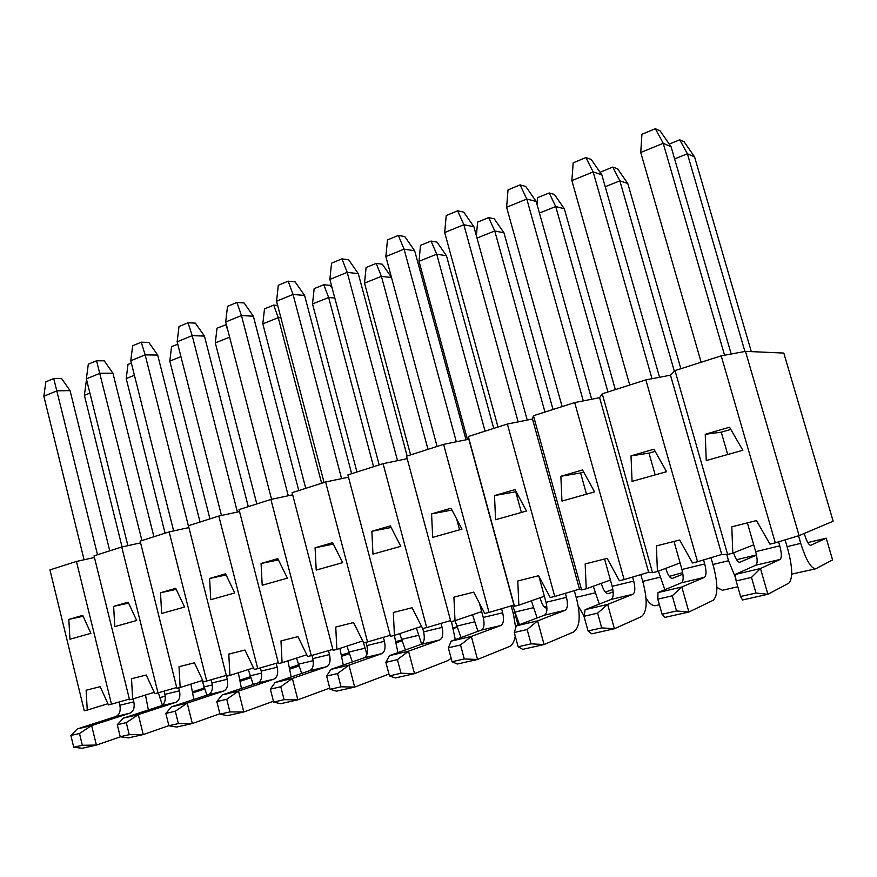 <?xml version="1.0" encoding="UTF-8"?>
<svg xmlns="http://www.w3.org/2000/svg" width="877" height="877" viewBox="0 0 877 877"><rect width="100%" height="100%" fill="white"/><g stroke="black" fill="none" stroke-linecap="round" stroke-linejoin="round"><path stroke-width="1.32" d="M229.631 337.152L215.303 342.896L217.025 328.184L226.387 324.622M215.303 342.896L256.797 503.946M225.838 324.6L228.108 331.276M600.449 172.824L600.504 172.078L612.771 167.079L617.583 168.79L627.789 183.501L619.864 180.848L674.347 371.267M612.771 167.079L619.864 180.848L605.229 186.713M680.859 368.724L627.789 183.501M671.08 146.722L660.129 130.892L655.338 128.711L641.92 134.28L640.736 152.488L663.22 143.302L671.08 146.722L731.199 354.001M701.14 362.256L640.736 152.488M724.577 355.229L663.22 143.302L655.338 128.711M536.187 201.458L525.783 186.461L520.083 184.872L508.035 189.881L506.61 207.257L526.792 199.013L536.187 201.458L591.657 399.254M562.113 406.588L506.61 207.257M583.293 400.888L526.792 199.013L520.083 184.872M134.411 375.29L126.2 378.579L128.009 364.426L131.331 363.078M126.2 378.579L165.073 533.183M140.156 541.131L176.902 688.281L180.158 687.491L179.018 666.717L194.442 662.815L203.365 681.846L206.698 681.034L169.151 531.89L140.156 541.131M184.554 607.037L161.653 613.472L160.513 592.753L175.729 588.324L184.554 607.037M188.434 525.74L226.507 676.222L229.917 675.4L228.787 654.121L244.946 650.032L254.253 669.48L257.739 668.636L218.822 516.049L188.434 525.74M234.74 592.951L210.743 599.693L209.603 578.469L225.553 573.832L234.74 592.951M49.945 569.897L84.28 710.798L87.251 710.074L86.11 690.232L100.197 686.669L108.441 704.922L111.478 704.176L76.442 561.444L49.945 569.897M90.89 633.347L69.963 639.212L68.823 619.425L82.723 615.38L90.89 633.347M94.036 555.843L129.544 699.791L132.646 699.035L131.517 678.743L146.24 675.016L154.823 693.652L158.003 692.874L121.75 547.007L94.036 555.843M136.659 620.488L114.777 626.638L113.637 606.391L128.174 602.159L136.659 620.488M347.884 474.895L390.484 636.373L394.431 635.408L393.324 612.486L412.069 607.739L422.659 628.546L426.715 627.57L383.085 463.67L347.884 474.895M400.789 546.327L372.966 554.132L371.848 531.276L390.331 525.893L400.789 546.327M481.67 611.609L455.01 620.686L453.913 597.149L473.668 592.15L484.751 613.462L489.026 612.42L443.598 444.376L406.533 456.193L450.855 621.694L455.01 620.686L461.039 637.535M461.982 529.138L432.679 537.371L431.572 513.9L451.03 508.232L461.982 529.138M239.026 509.603L278.513 663.582L282.087 662.716L280.969 640.923L297.928 636.625L307.63 656.511L311.291 655.623L270.905 499.441L239.026 509.603M287.382 578.162L262.201 585.233L261.072 563.494L277.801 558.627L287.382 578.162M292.118 492.677L333.107 650.317L336.856 649.408L335.748 627.055L353.563 622.549L363.692 642.885L367.551 641.942L325.597 481.999L292.118 492.677M342.666 562.639L316.213 570.072L315.084 547.785L332.657 542.677L342.666 562.639M602.236 393.795L652.532 572.681L657.432 571.486L656.391 545.911L679.675 540.013L692.49 562.968L697.544 561.74L645.867 379.884L602.236 393.795L599.594 397.698L574.698 402.576L533.446 415.731L581.604 589.925L586.231 588.796L585.167 563.933L607.169 558.364L619.37 580.738L624.139 579.587L574.698 402.576M666.586 471.694L632.065 481.385L631.012 455.876L653.935 449.21L666.586 471.694M675.005 370.587L727.614 554.428L732.799 553.168L731.791 526.825L756.456 520.576L769.962 544.146L775.312 542.841L721.212 355.854L675.005 370.587L670.488 375.181L645.867 379.884M742.841 450.274L706.259 460.546L705.24 434.279L729.521 427.22L742.841 450.274M468.307 436.505L514.47 606.237L518.855 605.174L517.781 580.991L538.61 575.718L550.23 597.544L554.735 596.448L507.377 424.04L468.307 436.505L468.844 439.224L443.598 444.376M526.485 511.028L495.582 519.71L494.496 495.593L515.018 489.618L526.485 511.028M594.584 491.909L561.949 501.074L560.874 476.277L582.547 469.973L594.584 491.909M775.312 542.841L799.1 535.628L833.15 521.212L783.819 353.058L745.483 351.359L721.212 355.854M94.442 557.465L76.442 561.444M140.583 542.863L121.75 547.007M188.895 527.592L169.151 531.89M239.542 511.587L218.822 516.049M292.666 494.803L270.905 499.441M348.487 477.187L325.597 481.999M407.202 458.671L383.085 463.67M533.446 415.731L532.482 419.02L507.377 424.04M624.139 579.587L648.64 572.275L652.532 572.681M599.594 397.698L648.64 572.275M554.735 596.448L579.489 589.125L581.604 589.925M532.482 419.02L579.489 589.125M745.483 351.359L799.1 535.628M697.544 561.74L721.727 554.472L727.614 554.428M670.488 375.181L721.727 554.472M367.551 641.942L390.21 635.343M311.291 655.623L332.854 649.364M489.026 612.42L513.955 605.086L514.47 606.237M468.844 439.224L513.955 605.086M426.715 627.57L450.559 620.587M158.003 692.874L176.715 687.502M111.478 704.176L129.368 699.068M257.739 668.636L278.283 662.694M206.698 681.034L226.299 675.4M83.118 616.246L68.823 619.425M128.612 603.113L113.637 606.391M176.222 589.366L160.513 592.753M226.102 574.972L209.603 578.469M278.415 559.899L261.072 563.494M333.37 544.08L315.084 547.785M391.142 527.483L371.848 531.276M451.984 510.041L431.572 513.9M521.398 512.453L515.731 491.778L494.496 495.593M586.494 494.179L580.596 472.966L560.874 476.277M580.596 472.966L583.698 472.067M655.163 474.895L649.002 453.135L631.012 455.876M649.002 453.135L655.141 451.359M727.702 454.527L721.267 432.186L705.24 434.279M721.267 432.186L730.793 429.423M511.181 605.897L513.604 614.821L515.687 627.921M515.259 636.132C514.295 641.756 512.278 645.253 509.208 646.623L477.526 659.482L471.322 636.428L451.184 641.153L481.265 630.124C484.082 628.36 484.74 624.139 483.249 617.452L479.39 603.157M451.184 641.153L448.333 647.807L460.524 644.979L471.322 636.428L500.822 625.498C503.573 623.744 504.187 619.502 502.674 612.771L501.578 608.726M452.05 661.718L457.301 664.032L477.526 659.482L464.262 658.956L452.05 661.718L448.333 647.807M460.524 644.979L464.262 658.956M593.269 586.253L599.32 604.089M613.144 591.832L608.364 593.663C605.843 593.696 603.606 590.659 601.666 584.542L601.326 583.326M612.848 589.421L605.316 592.096M578.261 606.073L584.06 615.895M158.32 692.786L162.388 705.141M204.352 689.125L193.017 692.786M204.045 688.105L192.776 691.734M394.365 635.43L397.928 652.62M388.96 674.062L354.67 687.075L348.958 665.161L330.815 669.414L364.108 657.827C367.255 656.04 368.165 651.951 366.849 645.571L365.994 642.326M330.815 669.414L326.628 676.079L337.59 673.536L348.958 665.161L381.791 653.639C384.893 651.852 385.77 647.752 384.422 641.328L383.37 637.338M330.048 689.289L336.461 691.164L354.67 687.075L341.043 686.812L330.048 689.289L326.628 676.079M337.59 673.536L341.043 686.812M287.919 660.841L291.186 677.011M273.449 701.271L243.806 711.971L238.511 691.087L222.089 694.946L257.86 682.953C261.269 681.144 262.387 677.197 261.203 671.091L260.381 667.868M222.089 694.946L216.827 701.589L226.737 699.287L238.511 691.087L273.931 679.149C277.307 677.351 278.393 673.372 277.187 667.233L276.178 663.308M219.995 714.163L227.318 715.676L243.806 711.971L229.927 711.927L219.995 714.163L216.827 701.589M226.737 699.287L229.927 711.927M472.528 614.722L477.965 631.33M518.088 625.191L515.544 615.829M513.209 613.352L514.656 613.012L513.253 613.527M190.868 684.126L193.872 699.44M168.888 725.63L143.247 734.553L138.325 714.612L123.383 718.12L161.061 705.842C164.679 704.034 165.95 700.197 164.887 694.354L164.087 691.131M123.383 718.12L117.266 724.709L126.277 722.615L138.325 714.612L175.729 702.367C179.314 700.559 180.574 696.711 179.489 690.824L178.744 687.831M120.215 736.724L128.261 737.919L143.247 734.553L129.237 734.685L120.215 736.724L117.266 724.709M126.277 722.615L129.237 734.685M363.177 641.843L366.926 654.363M346.919 646.108L352.346 661.916M401.644 640.923L396.305 642.764M401.436 640.21L395.976 641.525M798.541 535.803L800.734 543.367C806.007 559.943 810.984 568.428 815.665 568.822L832.569 559.91L826.211 538.16L810.721 545.308C808.846 545.132 806.862 541.745 804.757 535.134L804.264 533.446M791.701 574.117L815.665 568.822M826.211 538.16L807.783 542.589M710.984 557.706L713.604 566.904C718.131 584.751 717.934 595.911 713.023 600.361L688.894 612.014L681.813 586.998L704.406 577.362C706.434 575.674 706.544 571.212 704.713 563.966L703.573 559.932M657.991 592.589L657.827 599.155L672.264 595.801L681.813 586.998L657.991 592.589L681.44 582.788C683.556 581.1 683.72 576.66 681.933 569.469L674.007 541.449M662.069 614.24L664.963 617.386L688.894 612.014L676.551 610.962L662.069 614.24L657.827 599.155M672.264 595.801L676.551 610.962M248.29 669.557L253.256 684.488M298.629 666.158L290.024 669.019M298.29 664.985L289.706 667.781M658.386 571.124L664.843 589.728M682.92 574.139L672.396 578.36C670.072 578.338 667.901 575.18 665.917 568.91L665.753 568.351M682.679 572.637L669.294 576.386M646.02 598.235C649.55 603.727 652.762 606.182 655.656 605.623L659.394 604.757M574.314 590.649L576.803 599.682C580.826 616.674 579.73 627.45 573.547 632.021L544.069 644.54L537.59 620.861L565.084 610.304C567.616 608.572 568.077 604.253 566.476 597.358L565.358 593.301M516.334 625.86L514.273 632.492L527.154 629.511L537.59 620.861L516.334 625.86L544.474 615.172C547.084 613.429 547.599 609.142 546.02 602.302L538.873 576.211M518.154 646.777L522.714 649.342L544.069 644.54L531.056 643.85L518.154 646.777L514.273 632.492M527.154 629.511L531.056 643.85M451.469 621.552L455.284 639.651M451.14 658.298L448.114 660.491L414.481 673.646L408.529 651.162L389.432 655.656L421.223 644.321C424.216 642.545 425.005 638.39 423.602 631.868L422.714 628.535M389.432 655.656L385.869 662.321L397.424 659.636L408.529 651.162L439.805 639.925C442.742 638.149 443.499 633.983 442.063 627.406L440.988 623.383M389.443 675.871L395.308 677.954L414.481 673.646L401.019 673.251L389.443 675.871L385.869 662.321M397.424 659.636L401.019 673.251M79.489 733.49L82.35 745.286L96.393 745.077L91.636 725.575L77.373 728.919L70.884 735.485L79.489 733.49L91.636 725.575L129.851 713.22C133.534 711.411 134.861 707.618 133.83 701.852L133.107 698.892M82.35 745.286L73.734 747.226L70.884 735.485M120.598 736.779L96.393 745.077L82.076 748.289L73.734 747.226M77.373 728.919L115.819 716.531C119.524 714.733 120.873 710.962 119.864 705.229L119.064 702.006M145.483 695.044L148.366 709.975M456.698 626.934L453.146 627.789M456.818 627.34L453.354 628.557M399.704 633.654L405.404 649.956M416.432 628.085L421.618 644.146M175.301 711.225L178.382 723.58L192.326 723.536L187.229 703.135L171.574 706.807L165.852 713.429L175.301 711.225L187.229 703.135L223.701 691.021C227.187 689.223 228.371 685.31 227.231 679.291L226.244 675.411M178.382 723.58L168.91 725.717L165.852 713.429M219.897 713.768L192.326 723.536L176.617 727.055L168.91 725.717M171.574 706.807L208.353 694.65C211.883 692.852 213.078 688.96 211.96 682.986L211.149 679.763M238.303 672.736L241.427 688.456M280.772 686.735L284.082 699.682L297.851 699.835L292.359 678.447L275.104 682.492L270.346 689.158L280.772 686.735L292.359 678.447L326.562 666.706C329.818 664.909 330.793 660.874 329.522 654.582L328.491 650.624M284.082 699.682L273.646 702.038L270.346 689.158M329.73 688.061L297.851 699.835L280.541 703.727L273.646 702.038M275.104 682.492L309.713 670.686C313.001 668.888 314.021 664.876 312.771 658.638L311.949 655.426M339.892 648.41L343.291 665.073M546.93 608.287C544.376 607.849 542.238 604.889 540.539 599.408L540.079 597.741M546.777 606.106L544.42 606.961M512.606 605.481L519.458 624.665M531.396 600.778L537.119 617.967M753.705 544.803L732.799 553.168M680.081 562.935L657.432 571.486M610.403 580.048L586.231 588.796M544.354 596.25L518.855 605.174M421.552 626.375L394.431 635.408M362.727 640.944L336.856 649.408M306.775 654.768L282.087 662.716M253.497 667.901L229.917 675.4M202.697 680.409L180.158 687.491M154.22 692.337L132.646 699.035M107.893 703.716L87.251 710.074M459.592 529.807L456.687 519.041M70.061 390.616L61.565 378.491L53.727 378.546L45.845 381.824L43.85 396.229L57.038 390.835L70.061 390.616L109.757 550.833M53.727 378.546L97.511 554.735M84.071 559.756L43.85 396.229M323.766 284.729L328.645 297.5L312.519 303.957L314.141 288.654L323.766 284.729L330.18 285.376L332.24 288.325M334.817 298.027L328.645 297.5L373.58 466.707M312.519 303.957L356.961 472.001M157.674 355.053L148.816 342.403L141.263 342.194L132.668 345.768L130.75 360.743L145.143 354.867L157.674 355.053L200.055 522.034M141.263 342.194L145.143 354.867L188.84 527.603M173.635 530.914L130.75 360.743M253.365 316.224L244.113 302.982L236.933 302.466L227.516 306.369L225.696 321.969L241.46 315.534L253.365 316.224L298.772 490.561M236.933 302.466L241.46 315.534L288.27 495.746M271.563 499.298L225.696 321.969M431.078 241.054L436.954 242.063L446.459 255.711L436.724 254.209L419.02 261.291L420.5 245.352L431.078 241.054L436.724 254.209L485.058 431.155M419.02 261.291L467.474 439.509M493.729 428.393L446.459 255.711M358.298 273.646L348.607 259.745L341.92 258.868L331.561 263.166L329.873 279.423L347.215 272.352L358.298 273.646L407.136 456.007M341.92 258.868L347.215 272.352L397.522 460.677M379.204 464.909L329.873 279.423M473.876 226.737L463.725 212.135L457.651 210.798L446.218 215.556L444.694 232.537L463.856 224.72L473.876 226.737L527.241 420.061M457.651 210.798L463.856 224.72L518.154 421.881M497.993 427.033L444.694 232.537M536.987 204.297L537.502 197.72L549.166 192.973L554.374 194.431L564.328 208.77L555.733 206.534L539.443 213.056M549.166 192.973L555.733 206.534L607.947 391.975M615.336 389.618L564.328 208.77M180.947 356.654L169.798 361.116L171.574 346.689L177.757 344.179M169.798 361.116L209.943 518.877M601.83 174.819L591.164 159.417L585.891 157.553L573.185 162.826L571.87 180.607L593.159 171.914L601.83 174.819L659.548 377.274M585.891 157.553L593.159 171.914L652.006 378.711M629.73 385.025L571.87 180.607M669.261 144.08L679.752 139.816L684.115 141.8L694.573 156.906L687.404 153.793L674.621 158.923M679.752 139.816L687.404 153.793L744.913 351.458M751.293 351.611L694.573 156.906M273.712 305.108L278.239 317.682L262.826 323.854L264.503 308.857L273.712 305.108L277.647 305.393M280.914 317.847L278.239 317.682L321.629 483.271M262.826 323.854L305.744 488.336M112.925 373.218L104.253 360.831L96.547 360.765L88.314 364.185L86.363 378.864L100.131 373.24L112.925 373.218L153.913 536.746M96.547 360.765L141.942 540.561M127.878 545.658L86.363 378.864M376.167 263.396L381.418 276.354L364.525 283.118L366.082 267.507L376.167 263.396L382.328 264.218L391.46 277.318M391.515 277.538L381.418 276.354L427.998 449.353M364.525 283.118L410.579 454.911M204.44 336.077L195.385 323.131L188.018 322.78L179.018 326.518L177.143 341.789L192.206 335.65L204.44 336.077L248.29 506.654M188.018 322.78L192.206 335.65L237.415 512.047M221.475 515.479L177.143 341.789M304.593 295.439L295.121 281.879L288.182 281.177L278.305 285.277L276.551 301.206L293.071 294.453L304.593 295.439L351.655 473.69M288.182 281.177L293.071 294.453L341.581 478.645M324.084 482.482L276.551 301.206M89.903 393.115L84.378 395.33L86.231 381.429L86.922 381.155M84.378 395.33L122.067 546.93M476.397 235.858L477.57 222.122L488.675 217.606L494.244 218.822L503.957 232.811L494.76 230.958L477.011 238.073M488.675 217.606L494.76 230.958L544.968 412.058M553.036 409.482L503.957 232.811M414.657 250.778L404.746 236.527L398.344 235.431L387.47 239.947L385.858 256.566L404.067 249.134L414.657 250.778L466.038 439.805M456.314 441.789L404.067 249.134L398.344 235.431M437.097 446.448L385.858 256.566M202.138 680.585L206.906 695.132M250.471 677.899L240.441 681.188M250.142 676.792L240.155 680.048M597.621 613.133L601.699 627.888L588.039 630.969L583.994 616.301L597.621 613.133L607.651 604.417L585.156 609.69L583.994 616.301M601.699 627.888L614.404 628.743L607.651 604.417L632.843 594.277C635.145 592.567 635.43 588.182 633.72 581.111L632.591 577.066M640.824 574.61L643.378 583.731C647.643 601.14 646.974 612.102 641.383 616.619L614.404 628.743L591.822 633.819L588.039 630.969M585.156 609.69L611.105 599.419C613.483 597.697 613.834 593.334 612.157 586.318L604.549 559.022M751.479 577.395L755.974 593.016L740.594 596.492L736.143 580.958L751.479 577.395L760.469 568.526L735.189 574.468L736.143 580.958M755.974 593.016L767.89 594.277L760.469 568.526L780.102 559.46C781.824 557.816 781.714 553.277 779.774 545.834L778.612 541.843M785.101 539.87L787.787 549.123C792.611 567.441 792.94 578.787 788.785 583.172L767.89 594.277L742.49 599.978L740.594 596.492M735.189 574.468L755.799 565.205C757.618 563.549 757.575 559.033 755.678 551.655L747.39 522.878M756.478 554.911L736.592 559.734M716.893 587.458L722.418 590.265L737.798 586.735M726.748 554.439L728.546 560.732L735.726 578.107M756.522 555.119L739.76 562.267C737.71 562.201 735.66 559.066 733.632 552.839M348.695 652.883L341.57 654.878M296.503 658.079L301.688 673.426M348.969 653.847L341.92 656.226M502.674 612.771L483.249 617.452M500.822 625.498L481.265 630.124M595.088 592.841L576.178 597.39M165.238 696.25L159.515 697.632M384.422 641.328L366.849 645.571M381.791 653.639L364.108 657.827M277.187 667.233L261.203 671.091M273.931 679.149L257.86 682.953M474.446 621.859L456.489 626.178M179.489 690.824L164.887 694.354M175.729 702.367L161.061 705.842M364.854 648.224L348.498 652.159M800.734 543.367L787.064 546.656M704.713 563.966L681.933 569.469M704.406 577.362L681.44 582.788M261.587 673.076L249.901 675.882M660.096 577.198L642.72 581.374M566.476 597.358L546.02 602.302M565.084 610.304L544.474 615.172M442.063 627.406L423.602 631.868M439.805 639.925L421.223 644.321M133.83 701.852L119.864 705.229M129.851 713.22L115.819 716.531M418.362 635.354L401.238 639.476M227.231 679.291L211.96 682.986M223.701 691.021L208.353 694.65M329.522 654.582L312.771 658.638M326.562 666.706L309.713 670.686M533.282 607.706L514.448 612.245M212.322 684.926L203.749 686.987M633.72 581.111L612.157 586.318M632.843 594.277L611.105 599.419M779.774 545.834L755.678 551.655M780.102 559.46L755.799 565.205M728.546 560.732L712.913 564.492M313.177 660.655L298.103 664.284"/></g></svg>

